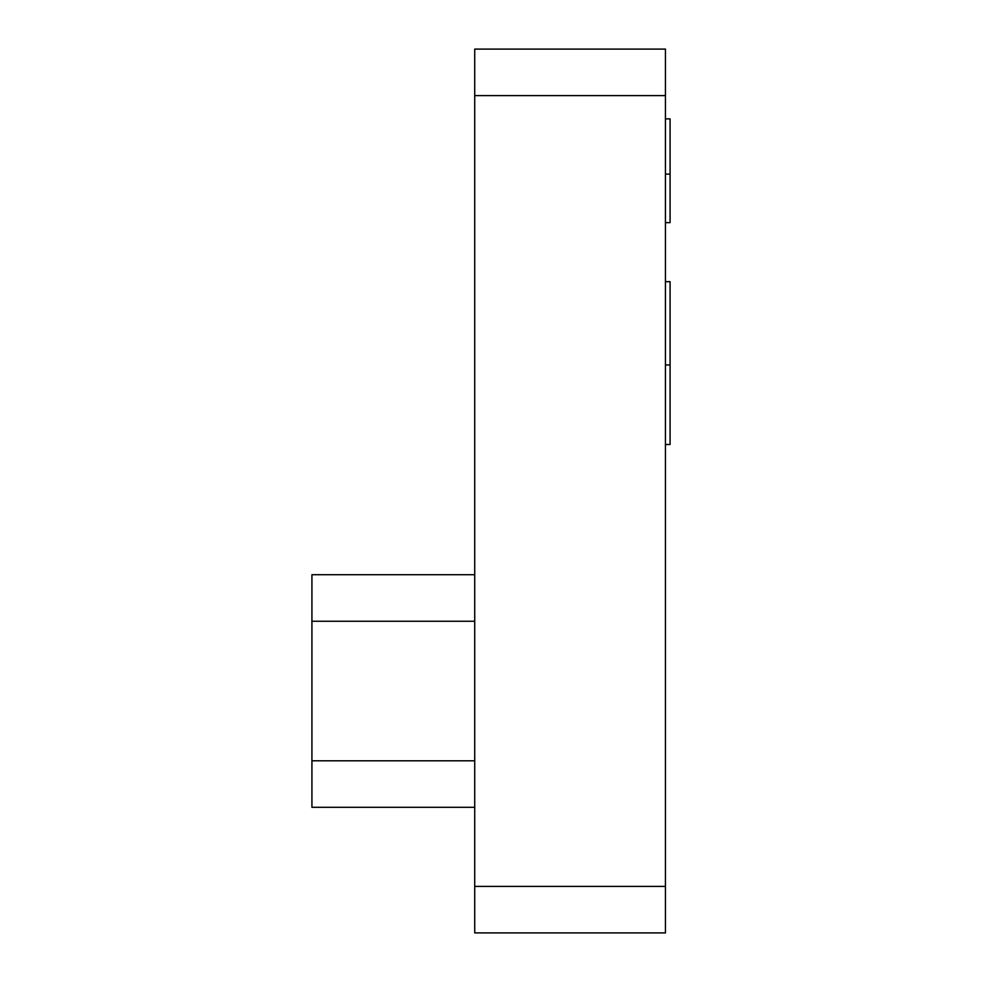 <?xml version="1.0" encoding="UTF-8"?>
<svg xmlns="http://www.w3.org/2000/svg" width="982" height="982" viewBox="0 0 982 982"><rect width="100%" height="100%" fill="white"/><g stroke="black" fill="none" stroke-linecap="round" stroke-linejoin="round"><path stroke-width="1.47" d="M665.44 886.39L665.44 49.1L474.723 49.1L474.723 932.9L665.44 932.9L665.44 886.39L474.723 886.39M474.723 807.302L311.92 807.302L311.92 574.728L474.723 574.728M665.44 444.49L670.08 444.49L670.08 281.674L665.44 281.674M670.08 364.973L665.44 364.973M665.44 222.644L670.08 222.644L670.08 118.871L665.44 118.871M665.44 95.61L474.723 95.61M311.92 760.792L474.723 760.792M311.92 621.25L474.723 621.25M670.08 174.109L665.44 174.109"/></g></svg>
